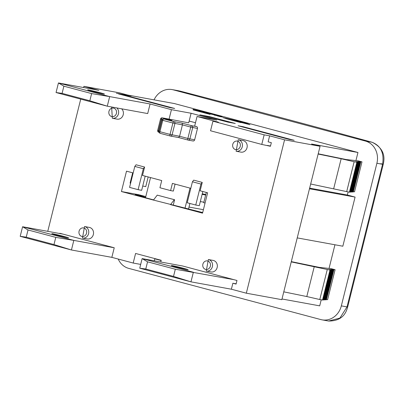 <?xml version="1.0" encoding="UTF-8"?>
<svg xmlns="http://www.w3.org/2000/svg" width="404" height="404" viewBox="0 0 404 404"><rect width="100%" height="100%" fill="white"/><g stroke="black" fill="none" stroke-linecap="round" stroke-linejoin="round"><path stroke-width="0.61" d="M210.545 130.775L212.933 121.185L264.16 134.84L261.772 144.425L210.545 130.775M166.983 118.72A1.545 1.379 100.3 0 1 167.175 118.756L188.703 122.841L191.097 113.251L216.711 120.079L197.051 116.493L218.392 122.185L212.933 121.185M242.875 127.043L242.971 126.664L238.057 125.77A12.357 5.54 -75.1 0 1 238.249 125.811L289.385 139.441M264.16 134.84L269.625 135.835L268.13 141.829L271.331 142.683L270.438 146.278L261.772 144.425M270.498 146.016L267.236 145.425M242.971 126.664L294.203 140.319L289.284 139.42L238.057 125.77M147.697 113.564L107.282 106.191L109.671 96.607L150.086 103.98L147.697 113.564M56.05 92.541L107.282 106.191L89.834 100.768L62.085 93.374L63.877 86.183L91.627 93.582L109.671 96.607L58.444 82.951L56.05 92.541L62.085 93.374M83.618 87.547L83.916 86.34L98.859 90.324L58.444 82.951L63.877 86.183M123.341 95.187L123.437 94.809L118.518 93.91A12.357 5.54 -75.1 0 1 118.715 93.955L169.847 107.58M103.545 93.96A8.651 0.278 -166 0 1 94.071 91.753A8.651 0.278 -166 0 1 87.678 89.88A8.651 0.278 -166 0 1 96.137 91.703A8.651 0.278 -166 0 1 104.464 94.066A8.651 0.278 -166 0 1 103.545 93.96M91.627 93.582L89.834 100.768M116.408 93.258L131.159 95.945L116.408 93.258M123.437 94.809L174.664 108.459L169.751 107.565L118.518 93.91M202.111 194.374L205.661 195.021M200.318 201.566L203.868 202.212M202.252 193.814L205.803 194.465M189.153 121.043L195.496 122.73M227.644 122.028L199.834 114.847L209.666 116.64L235.279 123.467L227.669 122.079M154.303 260.822L154.798 258.843L161.135 260.529M220.619 116.711L217.892 116.054L220.609 116.756M217.236 115.903L221.907 116.973L217.195 115.877M249.414 124.553L241.37 121.892L223.215 117.695L249.414 124.553M241.031 122.649L225.664 118.554L241.026 122.665M226.765 118.725L222.735 117.579L224.861 117.998L241.183 121.831L245.925 123.094L249.965 124.715L226.755 118.751M207.813 113.428L203.333 112.393L207.813 113.428M243.966 122.68L239.138 121.624L243.96 122.715M206.555 112.721L195.96 110.09L206.555 112.721M193.072 109.62L193.491 109.716M210.035 113.893L210.05 114.408L193.077 109.888L193.067 109.368L205.53 112.166L222.498 116.69L210.035 113.893L209.984 114.393M209.56 114.019L209.984 114.11M209.565 114.282L209.555 113.761L221.584 116.463L205.575 112.196L193.546 109.494L193.496 109.994M193.551 110.014L209.565 114.261M193.546 109.494L193.556 109.994M200.697 111.661L194.758 110.267L194.748 109.858L200.697 111.661M195.289 110.413L195.349 110.04M194.753 110.115L195.294 110.257M217.11 115.66L214.135 115.095L217.099 115.69M209.449 113.691L213.171 114.287L203.278 112.044L219.291 115.898L209.449 113.691M242.173 122.649L246.809 123.76L242.173 122.649M233.234 120.23L227.184 118.761L232.977 120.185M228.215 119.008L232.28 119.917L228.209 119.034M355.929 160.6L357.954 152.485L311.529 144.016L320.069 146.293L281.825 299.672L246.324 293.198L284.567 139.819L269.625 135.835M357.954 152.485L174.377 103.56L127.952 95.092L119.417 92.819L83.916 86.34M321.225 299.793L319.71 305.863L281.997 298.985M328.553 321.034C344.41 321.104 346.602 310.201 347.667 306.979L347.011 306.909L339.9 318.084L328.614 321.044L321.998 319.842A18.534 16.559 100.3 0 1 320.842 319.579L128.73 268.382A18.534 16.559 100.3 0 1 118.221 259.055M372.367 142.354A6.176 3.671 105.4 0 0 372.18 142.294A6.176 3.671 105.4 0 0 372.039 142.258C380.831 145.728 384.34 153.081 382.563 164.317L347.011 306.909L341.335 305.873A18.534 16.559 100.3 0 1 321.998 319.842M380.921 163.655L383.219 164.388C384.159 160.302 386.476 149.404 372.175 142.289C313.767 126.25 249.702 109.176 179.987 91.072L179.926 91.057A6.176 1.783 -75.4 0 1 179.982 91.067A6.176 1.783 -75.4 0 1 180.043 91.087M154.06 99.854A18.534 16.559 100.3 0 1 172.089 89.582A18.534 16.559 100.3 0 1 173.245 89.84L179.926 91.057A648.991 20.851 -166 0 1 372.039 142.258L365.357 141.041A18.534 16.559 100.3 0 1 376.887 163.282L341.335 305.873M365.357 141.041L173.245 89.84M318.201 153.783L346.268 159.555L358.146 160.843L361.989 161.868L354.52 191.824L353.364 191.698M291.314 261.625L319.377 267.397L331.255 268.685L335.098 269.71L327.629 299.667L326.477 299.541M309.631 188.143L347.349 195.021L348.112 191.945M347.349 195.021L355.086 197.086L342.834 246.213L297.228 237.895M329.043 268.448L334.941 244.773M309.479 188.769L355.086 197.086M335.098 269.71L331.699 269.438L333.3 269.867L331.113 269.468L332.714 269.892L330.533 269.498L332.133 269.923L329.947 269.524L331.548 269.953L329.366 269.554L330.573 270.044L328.386 269.645L329.987 270.069L291.244 261.893M352.753 191.849L353.303 191.951L360.772 161.994L358.585 161.595L360.186 162.024L352.717 191.981L352.167 191.88M351.586 191.905L352.136 192.006L359.605 162.049L357.419 161.651L359.02 162.08L351.551 192.036L351 191.935M350.414 191.966L350.97 192.062L358.439 162.105L356.252 161.711L357.853 162.135L350.384 192.092L350.021 192.026M349.44 192.057L349.99 192.158L357.459 162.201L355.273 161.802L356.873 162.226L349.404 192.183L310.666 184.007M361.989 161.868L359.126 161.555L360.772 161.994M325.861 299.692L326.417 299.793L333.886 269.837M333.3 269.867L325.831 299.824L325.281 299.723M360.186 162.024L358.005 161.625L359.605 162.049M332.714 269.892L325.245 299.849L324.695 299.753M332.133 269.923L324.664 299.879L324.109 299.778M359.02 162.08L356.838 161.681L358.439 162.105M331.548 269.953L324.079 299.909L323.528 299.808M330.967 269.978L323.498 299.935L323.134 299.869M357.853 162.135L355.858 161.772L357.459 162.201M330.573 270.044L323.104 300L322.549 299.899M329.987 270.069L322.518 300.026L319.786 299.531L327.255 269.574M356.873 162.226L354.146 161.726L346.677 191.683M354.146 161.726L341.153 158.747L333.684 188.703M314.267 266.595L306.793 296.551L319.786 299.531M341.153 158.747L318.135 154.05M283.775 291.85L306.793 296.551M209.524 117.2L209.666 116.64M145.768 269.024L147.561 261.832L175.311 269.231L233.775 279.629L236.976 280.482L236.077 284.078L232.876 283.224L231.381 289.214L190.966 281.846L193.359 272.256L142.127 258.605L139.739 268.19L190.966 281.846L173.518 276.422L145.768 269.024L139.739 268.19M236.143 283.82L232.876 283.224M233.775 279.629L182.542 265.973L142.127 258.605L147.561 261.832M172.286 265.63A8.651 0.278 -166 0 1 181.755 267.842A8.651 0.278 -166 0 1 188.148 269.715A8.651 0.278 -166 0 1 179.689 267.892A8.651 0.278 -166 0 1 171.367 265.529A8.651 0.278 -166 0 1 172.286 265.63M175.311 269.231L173.518 276.422M114.236 247.768L111.847 257.358L71.432 249.985L73.821 240.4L114.236 247.768L63.004 234.118L22.589 226.745L28.022 229.977L55.772 237.37L53.979 244.561L26.23 237.168L20.2 236.33L71.432 249.985L53.979 244.561M52.747 233.77A8.651 0.278 -166 0 1 62.221 235.981A8.651 0.278 -166 0 1 68.614 237.855A8.651 0.278 -166 0 1 60.156 236.032A8.651 0.278 -166 0 1 51.828 233.669A8.651 0.278 -166 0 1 52.747 233.77M26.23 237.168L28.022 229.977M55.772 237.37L73.821 240.4L22.589 226.745L20.2 236.33M59.742 233.522L59.802 233.265L63.004 234.118M194.647 139.814L187.855 138.461A1.545 0.692 104.9 0 0 188.138 140.082A1.545 0.692 104.9 0 0 188.163 140.087A1.545 1.379 -79.7 0 0 189.87 138.941L192.708 127.558A1.545 1.379 -79.7 0 0 191.749 125.705A1.545 0.692 104.9 0 0 190.693 127.078L197.485 128.432L194.647 139.814A1.545 1.379 100.3 0 1 192.94 140.956M159.252 130.84L157.686 130.391A1.545 1.545 0 0 0 158.787 132.26L158.812 132.265A1.545 0.692 -75.1 0 1 158.787 132.26A1.545 0.692 -75.1 0 1 158.504 130.638L161.342 119.256A1.545 0.692 -75.1 0 1 162.398 117.882A1.545 1.379 -79.7 0 0 162.302 117.862A1.545 1.545 0 0 0 160.524 119.008L162.221 119.493M178.558 137.527L188.138 140.082A1.545 1.545 0 0 0 188.259 140.107L193.036 140.981M171.71 120.392L162.398 117.882L167.175 118.756M170.316 136.017L160.226 133.33A1.545 0.692 -75.1 0 1 160.201 133.325L170.342 136.027A1.545 1.545 0 0 0 170.463 136.052L178.603 137.537L179.583 136.259L170.054 134.411A1.545 0.692 104.9 0 0 170.342 136.027A1.545 0.692 104.9 0 0 170.362 136.032A1.545 1.379 -79.7 0 0 172.074 134.891L174.912 123.503A1.545 1.379 -79.7 0 0 173.947 121.649A1.545 0.692 104.9 0 0 172.892 123.023L182.421 124.876L182.143 123.144L173.947 121.649L163.812 118.948A1.545 1.379 -79.7 0 0 163.716 118.927A1.545 1.545 0 0 0 161.938 120.074L162.751 120.321A1.545 0.692 -75.1 0 1 163.812 118.948L172.003 120.442M160.201 133.325A1.545 0.692 -75.1 0 1 159.913 131.704L159.1 131.457A1.545 1.545 0 0 0 160.201 133.325M197.051 116.493L194.657 126.078L196.526 126.578A1.545 1.379 100.3 0 1 197.485 128.432M182.421 124.876L179.583 136.259L187.855 138.461L190.693 127.078L182.421 124.876M190.678 121.447L189.123 121.165M84.552 226.538L89.335 227.412A5.868 5.242 100.3 0 1 89.698 227.492A5.868 5.242 100.3 0 1 93.395 234.33A5.868 5.242 100.3 0 1 87.229 238.956L82.446 238.087A5.868 5.242 -79.7 0 0 88.617 233.462A5.868 5.242 -79.7 0 0 84.921 226.619A5.868 5.242 -79.7 0 0 84.552 226.538L82.446 238.087M121.624 108.807A5.868 5.242 100.3 0 1 122.872 115.746A5.868 5.242 100.3 0 1 117.104 119.13L112.322 118.261A5.868 5.242 -79.7 0 0 118.094 114.877A5.868 5.242 -79.7 0 0 116.847 107.939M238.234 139.708L243.016 140.582A5.868 5.242 100.3 0 1 243.38 140.663A5.868 5.242 100.3 0 1 247.076 147.5A5.868 5.242 100.3 0 1 240.91 152.126L236.128 151.258A5.868 5.242 -79.7 0 0 242.299 146.627A5.868 5.242 -79.7 0 0 238.602 139.789A5.868 5.242 -79.7 0 0 238.234 139.708L236.128 151.258M208.358 259.535L213.14 260.408A5.868 5.242 100.3 0 1 213.504 260.489A5.868 5.242 100.3 0 1 217.201 267.327A5.868 5.242 100.3 0 1 211.034 271.953L206.252 271.084A5.868 5.242 -79.7 0 0 212.423 266.453A5.868 5.242 -79.7 0 0 208.727 259.615A5.868 5.242 -79.7 0 0 208.358 259.535L206.252 271.084M140.678 264.408L133.194 263.044L135.582 253.459L161.196 260.287L160.767 262.004M111.847 257.358L133.194 263.044M231.381 289.214L246.324 293.198M169.044 119.251L171.432 109.666L150.086 103.98M80.729 99.116L47.763 231.335M134.8 166.423L143.339 168.7L138.112 189.668L129.573 187.39L134.8 166.423L136.067 164.776L144.607 167.049L142.516 175.437L161.726 180.558L159.934 187.749L170.604 190.592L172.397 183.401L190.809 188.309M192.435 181.785L200.975 184.057L195.743 205.03L187.203 202.752L192.435 181.785L193.703 180.133L202.237 182.411L200.147 190.799L207.621 192.789L202.54 213.161L170.523 204.626L174.326 199.682L157.247 195.132L153.444 200.076L202.692 212.56M153.444 200.076L121.427 191.541L126.508 171.17L133.174 172.947M200.975 184.057L202.237 182.411M202.823 191.511L199.293 205.676L195.743 205.03M143.339 168.7L144.607 167.049M145.193 176.154L141.663 190.314L138.112 189.668M157.247 195.132L174.599 199.733L173.25 205.126M153.591 199.884L145.501 197.728L150.53 177.573M190.016 188.097L184.992 208.252M175.073 184.118L173.336 191.092L170.604 190.592M174.326 199.682L174.599 199.733M189.895 203.47L188.542 208.903M132.663 172.811L130.098 183.103L130.608 183.239M206.308 192.44L203.742 202.727L205.055 203.081M142.728 186.032L145.758 186.587L148.167 176.942M121.427 191.541L138.633 194.678L145.788 196.586M145.783 196.612L135.178 194.678L145.571 197.45M189.001 207.06L203.409 209.686M171.432 109.666L191.097 113.251M284.567 139.819L320.069 146.293M347.667 306.984L383.219 164.388L376.887 163.282M172.892 123.023L170.054 134.411L159.913 131.704L162.751 120.321L172.892 123.023M178.603 137.537L188.113 140.072M196.526 126.578L191.749 125.705L182.143 123.144M83.865 227.992A4.323 3.863 100.3 0 1 85.532 235.148A4.323 3.863 100.3 0 1 79.058 233.421A4.323 3.863 100.3 0 1 83.865 227.992M113.741 108.166A4.323 3.863 100.3 0 1 115.408 115.322A4.323 3.863 100.3 0 1 108.934 113.595A4.323 3.863 100.3 0 1 113.741 108.166M237.547 141.163A4.323 3.863 100.3 0 1 239.213 148.319A4.323 3.863 100.3 0 1 232.744 146.591A4.323 3.863 100.3 0 1 237.547 141.163M207.671 260.989A4.323 3.863 100.3 0 1 209.338 268.145A4.323 3.863 100.3 0 1 202.864 266.418A4.323 3.863 100.3 0 1 207.671 260.989M172.089 89.582L178.704 90.784M167.079 118.736L162.302 117.862M160.524 119.008L157.686 130.391M171.857 120.412L163.716 118.927M161.938 120.074L159.1 131.457M111.65 106.989L112.322 118.261"/></g></svg>
